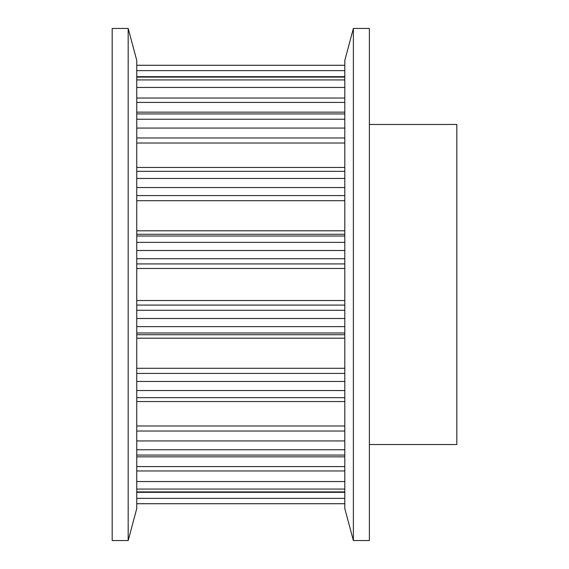 <?xml version="1.0" encoding="UTF-8"?>
<svg xmlns="http://www.w3.org/2000/svg" width="569" height="569" viewBox="0 0 569 569"><rect width="100%" height="100%" fill="white"/><g stroke="black" fill="none" stroke-linecap="round" stroke-linejoin="round"><path stroke-width="0.85" d="M369.381 124.469L456.822 124.469L456.822 444.531L369.381 444.531M136.759 60.456L136.759 508.544L128.181 540.55L112.178 540.55L112.178 28.45L128.181 28.45L136.759 60.456M128.181 28.45L128.181 540.55M344.8 508.544L344.8 60.456L353.377 28.45L369.381 28.45L369.381 540.55L353.377 540.55L344.8 508.544M353.377 540.55L353.377 28.45M344.8 310.29L136.759 310.29M344.8 305.084L136.759 305.084M344.8 268.476L136.759 268.476M344.8 263.916L136.759 263.916M344.8 258.71L136.759 258.71M344.8 250.502L136.759 250.502M344.8 242.366L136.759 242.366M344.8 236.014L136.759 236.014M344.8 234.272L136.759 234.272M344.8 230.808L136.759 230.808M344.8 200.693L136.759 200.693M344.8 195.58L136.759 195.58M344.8 187.542L136.759 187.542M344.8 178.474L136.759 178.474M344.8 171.319L136.759 171.319M344.8 143.025L136.759 143.025M344.8 137.975L136.759 137.975M344.8 128.068L136.759 128.068M344.8 119.234L136.759 119.234M344.8 113.928L136.759 113.928M344.8 102.413L136.759 102.413M344.8 98.039L136.759 98.039M344.8 87.462L136.759 87.462M344.8 79.93L136.759 79.93M344.8 77.1L136.759 77.1M344.8 70.627L136.759 70.627M344.8 65.293L136.759 65.293M344.8 503.707L136.759 503.707M344.8 498.373L136.759 498.373M344.8 491.901L136.759 491.901M344.8 489.07L136.759 489.07M344.8 481.538L136.759 481.538M344.8 470.961L136.759 470.961M344.8 466.587L136.759 466.587M344.8 455.072L136.759 455.072M344.8 449.766L136.759 449.766M344.8 440.932L136.759 440.932M344.8 431.025L136.759 431.025M344.8 425.975L136.759 425.975M344.8 397.681L136.759 397.681M344.8 390.526L136.759 390.526M344.8 381.458L136.759 381.458M344.8 373.42L136.759 373.42M344.8 368.307L136.759 368.307M344.8 338.192L136.759 338.192M344.8 334.728L136.759 334.728M344.8 332.986L136.759 332.986M344.8 326.634L136.759 326.634M344.8 318.498L136.759 318.498M344.8 300.524L136.759 300.524M344.8 167.45L136.759 167.45M344.8 112.15L136.759 112.15M344.8 76.673L136.759 76.673M344.8 65.257L136.759 65.257M344.8 503.743L136.759 503.743M344.8 492.327L136.759 492.327M344.8 456.85L136.759 456.85M344.8 401.55L136.759 401.55"/></g></svg>
